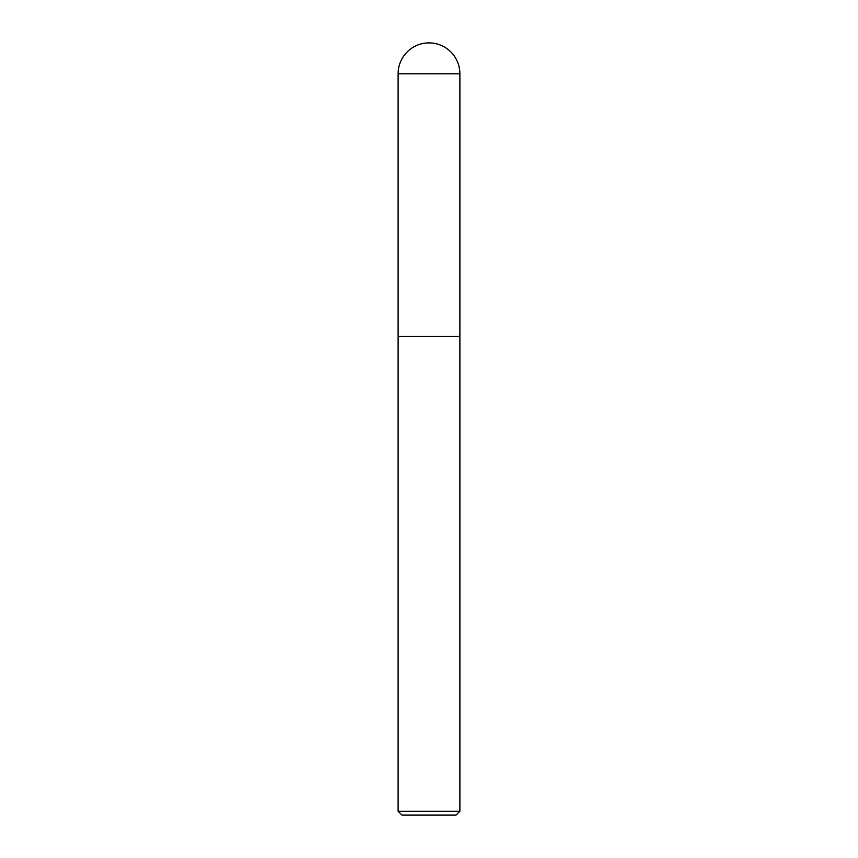 <?xml version="1.0" encoding="UTF-8"?>
<svg xmlns="http://www.w3.org/2000/svg" width="858" height="858" viewBox="0 0 858 858"><rect width="100%" height="100%" fill="white"/><g stroke="black" fill="none" stroke-linecap="round" stroke-linejoin="round"><path stroke-width="1.29" d="M459.888 811.239L459.888 73.788A30.888 30.888 0 0 0 429 42.9A30.888 30.888 0 0 0 398.112 73.788L398.112 811.239L401.973 815.1L456.027 815.1L459.888 811.239L398.112 811.239M398.112 336.336L459.888 336.336L398.112 336.336M398.112 73.788L459.888 73.788"/></g></svg>
